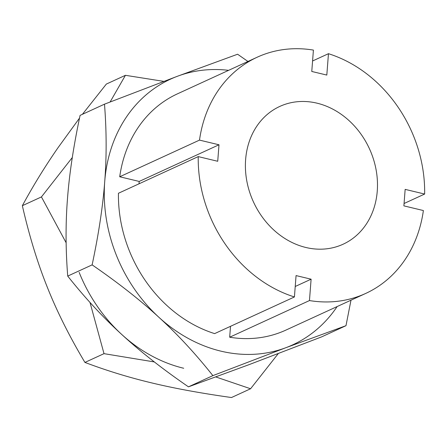 <?xml version="1.0" encoding="UTF-8"?>
<svg xmlns="http://www.w3.org/2000/svg" width="447" height="447" viewBox="0 0 447 447"><rect width="100%" height="100%" fill="white"/><g stroke="black" fill="none" stroke-linecap="round" stroke-linejoin="round"><path stroke-width="0.67" d="M82.404 114.32L106.341 84.075L125.428 75.308L110.096 102M163.842 81.382L125.428 75.308M90.003 302.451L104.011 353.655L84.924 362.422C106.822 370.692 129.11 377.525 151.79 382.923C174.386 388.37 200.949 393.237 231.49 397.534L250.577 388.761L278.274 353.583M215.851 376.961L250.577 388.761M104.011 353.655L154.349 361.941M84.924 362.422C69.408 336.373 56.842 311.235 47.226 287.008C37.514 262.819 29.223 235.714 22.35 205.693L41.437 196.926L66.139 242.76M22.35 205.693C33.056 185.924 44.912 166.636 57.931 147.828L79.51 118.109M72.302 157.534L41.437 196.926M183.706 368.261A146.225 123.031 -114.7 0 1 79.141 272.34M377.257 191.093A75.822 63.792 -114.7 0 1 343.095 244.224A75.822 63.792 -114.7 0 1 275.38 231.417A75.822 63.792 -114.7 0 1 245.626 159.562A75.822 63.792 -114.7 0 1 279.788 106.431A75.822 63.792 -114.7 0 1 347.503 119.237A75.822 63.792 -114.7 0 1 377.257 191.093M312.576 60.988L328.461 53.696L326.813 75.068L311.771 71.464L313.414 50.092A129.982 109.364 -114.7 0 0 257.181 57.216A129.982 109.364 -114.7 0 0 199.502 140.112L218.996 144.783L139.207 181.437L119.712 176.766L199.502 140.112M218.996 144.783L217.723 161.278L198.233 156.606L118.444 193.26A129.982 109.364 -114.7 0 0 214.633 333.613L294.422 296.959L296.065 275.587L311.106 279.191L309.464 300.563L229.674 337.217L230.512 326.321M311.106 279.191L295.227 286.488M229.674 337.217A129.982 109.364 -114.7 0 0 285.912 330.093L365.702 293.439A129.982 109.364 -114.7 0 0 423.382 210.543L403.887 205.871L405.155 189.377L424.65 194.048L404.071 203.502M139.023 183.806L139.207 181.437M365.702 293.439A129.982 109.364 -114.7 0 1 309.464 300.563M294.422 296.959A129.982 109.364 -114.7 0 1 198.233 156.606M119.712 176.766A129.982 109.364 -114.7 0 1 177.392 93.87L257.181 57.216M328.461 53.696A129.982 109.364 -114.7 0 1 424.65 194.048M247.934 61.462L237.603 54.227L177.459 76.253L104.492 104.168L80.086 115.382C73.548 146.113 69.352 173.883 67.486 198.68C65.53 223.522 65.608 249.325 67.721 276.09L92.127 264.875C118.047 282.7 140.308 300.177 158.914 317.309C177.61 334.395 195.596 353.834 212.873 375.631L188.466 386.845C162.546 369.021 140.28 351.543 121.679 334.412C102.983 317.325 84.997 297.886 67.721 276.09M104.492 104.168C106.598 130.932 106.677 156.735 104.721 181.577C102.86 206.374 98.658 234.144 92.127 264.875M212.873 375.631L285.84 347.716L345.984 325.69L321.577 336.898L248.605 364.819L188.466 386.845M345.984 325.69L350.984 300.2M337.133 306.564A146.225 123.031 -114.7 0 1 285.84 347.716A146.225 123.031 -114.7 0 1 158.914 317.309A146.225 123.031 -114.7 0 1 104.721 181.577A146.225 123.031 -114.7 0 1 177.459 76.253A146.225 123.031 -114.7 0 1 228.607 70.341"/></g></svg>
